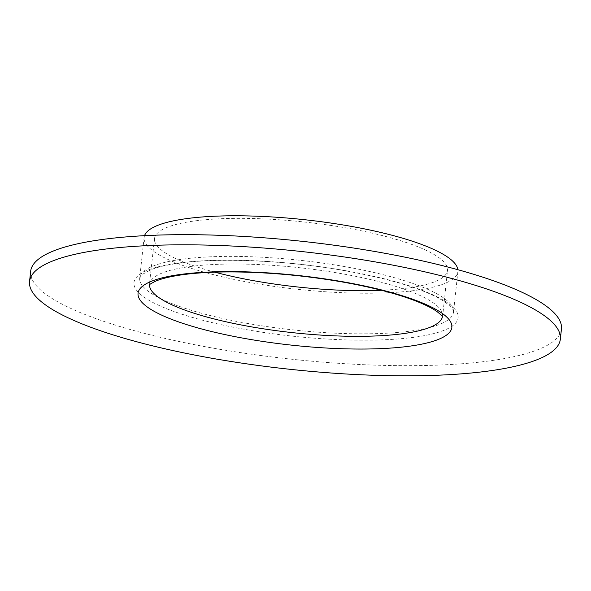 <?xml version="1.0" encoding="UTF-8"?>
<svg xmlns="http://www.w3.org/2000/svg" width="591" height="591" viewBox="0 0 591 591"><rect width="100%" height="100%" fill="white"/><g stroke="black" fill="none" stroke-linecap="round" stroke-linejoin="round"><path stroke-width="0.44" stroke-dasharray="2.96 2.22" d="M214.829 272.17A147.351 32.66 6.2 0 1 154.524 238.594A147.351 32.66 6.2 0 1 347.006 228.074A147.351 32.66 6.2 0 1 447.505 270.419A147.351 32.66 6.2 0 1 381.394 290.262M457.892 269.718A157.819 34.98 6.2 0 1 457.907 271.55A157.819 34.98 6.2 0 1 251.751 282.816A157.819 34.98 6.2 0 1 144.115 237.464A157.819 34.98 6.2 0 1 144.522 235.676M561.45 329.01A266.962 59.166 6.2 0 1 212.73 348.069A266.962 59.166 6.2 0 1 30.651 271.343M149.523 284.832A147.351 32.66 6.2 0 1 149.56 284.264A147.351 32.66 6.2 0 1 342.041 273.744A147.351 32.66 6.2 0 1 442.541 316.089A147.351 32.66 6.2 0 1 442.46 316.658M247.341 323.41A157.819 34.98 6.2 0 1 139.705 278.058A157.819 34.98 6.2 0 1 345.861 266.792A157.819 34.98 6.2 0 1 453.496 312.144A157.819 34.98 6.2 0 1 247.341 323.41M346.947 270.922A163.057 36.14 6.2 0 1 450.01 327.473A163.057 36.14 6.2 0 1 245.162 329.423A163.057 36.14 6.2 0 1 142.099 272.879A163.057 36.14 6.2 0 1 346.947 270.922M154.524 238.594L149.331 285.069M442.593 316.931L447.505 270.419M457.907 271.55L453.496 312.144C454.413 310.386 451.361 306.862 444.351 301.573C425.971 289.812 393.377 279.624 346.577 271.003C288.748 260.572 220.295 257.417 179.258 263.187C167.467 264.798 158.129 266.925 151.266 269.555L142.099 274.52L139.705 278.058L144.115 237.464"/><path stroke-width="0.89" d="M381.394 290.262A147.351 32.66 6.2 0 1 255.024 280.939A147.351 32.66 6.2 0 1 214.829 272.17M144.522 235.676A157.819 34.98 6.2 0 1 350.271 226.198A157.819 34.98 6.2 0 1 457.892 269.718M211.63 358.212A266.962 59.166 6.2 0 1 29.55 281.493A266.962 59.166 6.2 0 1 378.27 262.434A266.962 59.166 6.2 0 1 560.349 339.16A266.962 59.166 6.2 0 1 211.63 358.212M29.55 281.493L30.651 271.343A266.962 59.166 6.2 0 1 379.37 252.283A266.962 59.166 6.2 0 1 561.45 329.01L560.349 339.16M442.46 316.658A147.351 32.66 6.2 0 1 250.059 326.609A147.351 32.66 6.2 0 1 149.523 284.832M245.693 338.636A157.819 34.98 6.2 0 1 145.933 283.902A157.819 34.98 6.2 0 1 344.206 282.01A157.819 34.98 6.2 0 1 443.959 336.752A157.819 34.98 6.2 0 1 245.693 338.636M149.331 285.069C149.117 284.67 151.259 283.355 155.758 281.117C160.981 278.878 168.553 276.95 178.482 275.332C193.619 272.946 212.095 271.816 233.91 271.934C269.821 272.281 306.345 275.702 343.482 282.173C373.372 287.544 397.758 293.926 416.648 301.329C425.734 304.956 432.546 308.399 437.089 311.642C441.056 314.818 442.888 316.577 442.593 316.931"/></g></svg>

